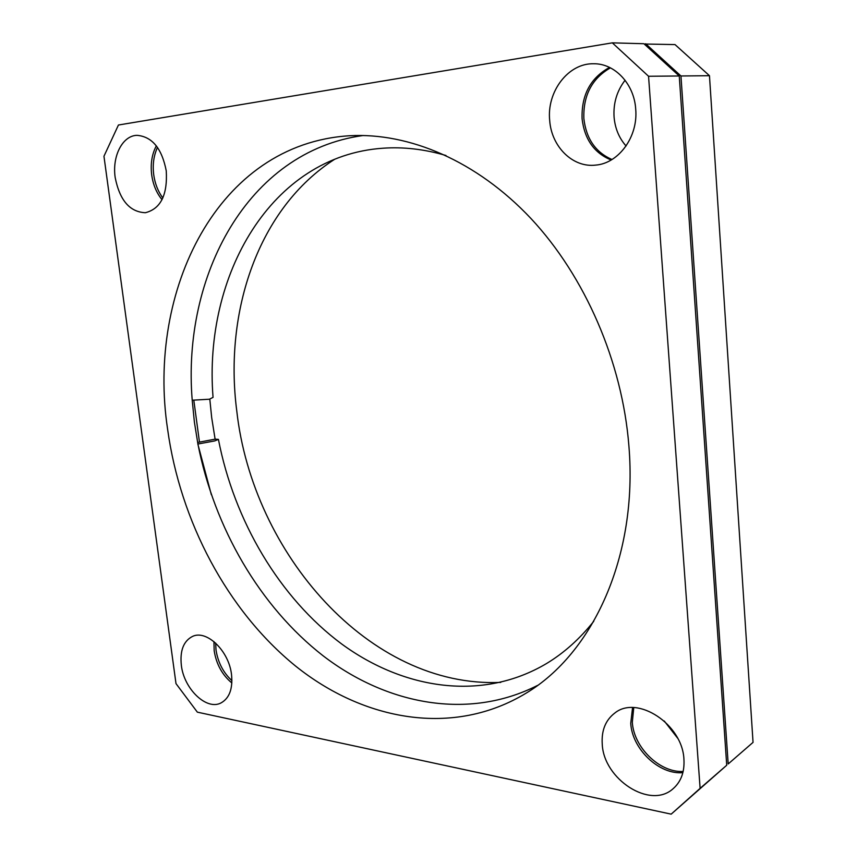 <?xml version="1.0" encoding="UTF-8"?>
<svg xmlns="http://www.w3.org/2000/svg" width="857" height="857" viewBox="0 0 857 857"><rect width="100%" height="100%" fill="white"/><g stroke="black" fill="none" stroke-linecap="round" stroke-linejoin="round"><path stroke-width="1.29" d="M363.229 135.492C247.362 151.368 181.984 276.275 192.214 400.219L209.451 399.212L213.05 397.359C203.302 275.472 271.005 155.856 382.983 148.218C403.358 146.761 424.365 149.182 445.994 155.503M192.214 400.219L194.4 422.147L197.913 444.012L214.786 440.905L218.417 439.373L215.107 439.159L197.613 442.469M625.074 80.237C616.89 90.971 613.216 103.236 614.073 117.045C615.058 128.389 619.054 138.041 626.071 145.99M611.994 159.509C595.594 152.353 586.22 138.738 583.863 118.662C583.103 95.438 591.951 78.501 610.409 67.853M664.25 720.994L677.619 738.156M683.158 771.461C659.569 772.8 633.677 747.261 632.316 722.205L633.762 707.636M231.915 680.672C223.238 672.606 217.935 662.365 216.007 649.917L215.643 643.061M609.541 67.424C590.505 77.891 581.346 94.998 582.085 118.759C584.528 139.316 594.222 153.071 611.148 160.002M635.712 109.171C638.24 136.852 618.583 163.419 595.669 165.101C572.84 167.918 551.469 146.772 549.691 120.483C546.605 91.86 568.137 63.022 593.676 63.761C614.823 63.364 634.234 84.007 635.712 109.171M632.552 707.614L630.741 723.351C632.112 748.932 659.022 774.889 682.868 772.66M683.94 759.441C684.636 771.996 681.026 781.745 673.12 788.697C650.281 809.736 603.607 779.206 602.246 744.133C601.357 730.421 605.578 720.03 614.908 712.96C637.254 694.748 682.654 724.24 683.94 759.441M213.939 641.582L214.175 650.731C216.328 664.196 222.22 674.941 231.851 682.965M231.529 674.673C232.89 688.792 229.408 698.198 221.074 702.901C206.58 710.796 183.923 688.91 181.341 665.278C179.82 650.699 183.516 641.1 192.429 636.462C206.558 629.37 229.033 650.924 231.529 674.673M162.851 197.978C158.02 191.486 154.967 183.698 153.703 174.614C152.482 164.512 153.746 155.449 157.495 147.415M156.338 145.851C151.925 154.174 150.371 163.816 151.678 174.774C153.071 184.684 156.531 192.975 162.037 199.67M166.258 170.886C167.64 194.893 160.677 208.84 145.369 212.718C129.771 212.022 119.712 200.313 115.192 177.592C111.978 156.445 122.39 135.61 136.991 135.331C152.15 136.617 161.909 148.465 166.258 170.886M209.804 399.126L211.679 417.573L215.107 439.159M334.798 159.188C258.257 208.144 223.816 311.562 236.768 410.921C252.569 553.376 369.399 688.246 500.767 682.397M197.913 444.012C214.261 527.601 259.682 606.435 323.175 655.851C386.646 704.529 468.222 720.662 537.65 685.364M167.608 429.25C180.27 521.249 227.18 610.409 295.386 665.9C363.475 720.619 453.203 737.534 526.294 693.056C592.862 653.141 638.101 556.45 628.899 445.908C622.289 361.975 585.095 276.468 530.954 218.514C476.578 160.72 408.971 132.396 349.517 135.749C217.528 143.805 146.59 290.844 167.608 429.25M197.828 444.012L211.347 494.714M644.228 44.007L675.027 44.585L709.467 75.705L680.951 75.973L728.193 763.962L753.046 742.376L709.467 75.705M753.046 742.376L728.193 763.962M193.832 400.39L199.445 441.955M680.951 75.973L645.653 43.771M726.725 765.237L671.181 814.15L197.356 712.156L175.996 683.607L103.954 156.253L118.437 125.015L612.327 42.85L643.918 43.728L679.258 75.984L648.556 76.262L700.115 788.344L726.725 765.237L679.258 75.984M671.181 814.15L700.115 788.344M648.556 76.262L612.327 42.85M218.417 439.373C234.197 520.906 279.414 597.715 341.761 644.046C404.161 689.681 482.491 701.519 546.455 663.586C563.949 653.034 579.718 638.936 593.751 621.314"/></g></svg>
